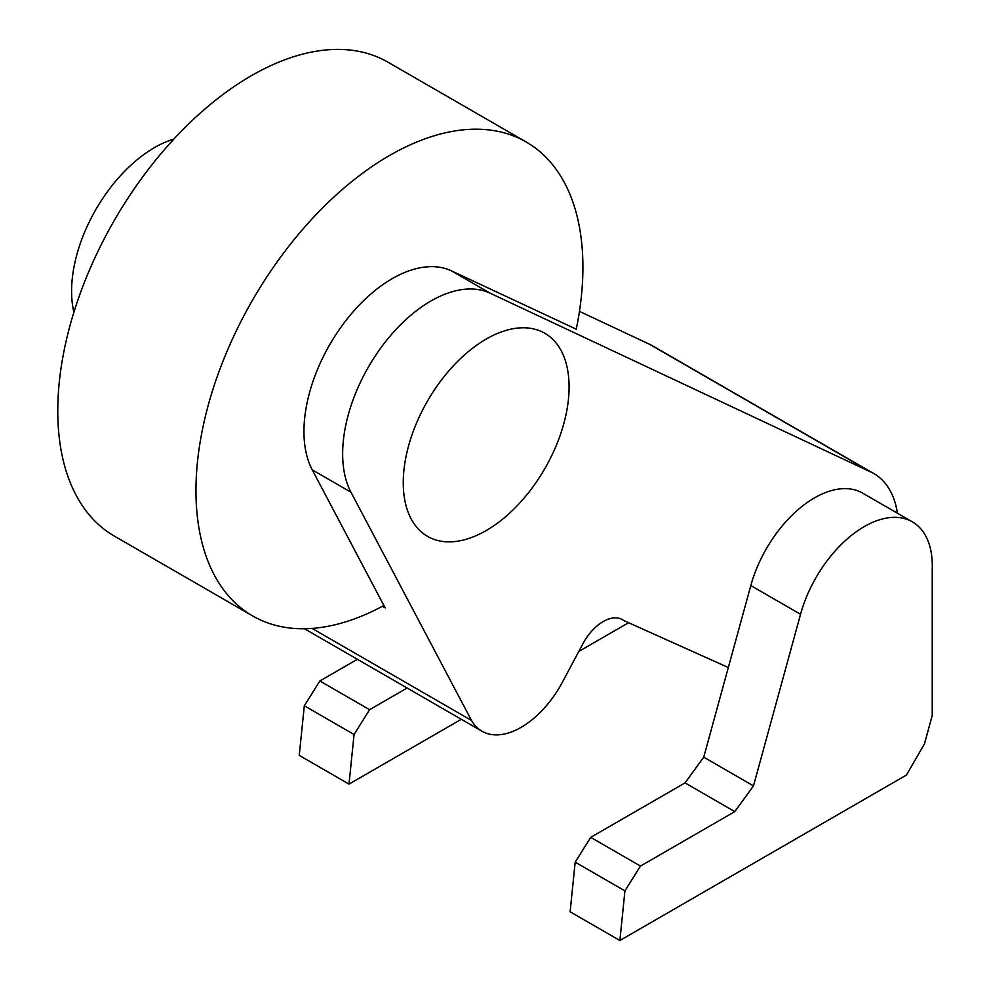 <?xml version="1.0" encoding="UTF-8"?>
<svg xmlns="http://www.w3.org/2000/svg" width="990" height="990" viewBox="0 0 990 990"><rect width="100%" height="100%" fill="white"/><g stroke="black" fill="none" stroke-linecap="round" stroke-linejoin="round"><path stroke-width="1.49" d="M403.264 482.699A117.266 67.704 120 0 0 427.544 536.382A117.266 67.704 120 0 0 517.906 504.962A117.266 67.704 120 0 0 569.089 386.954A117.266 67.704 120 0 0 544.809 333.271A117.266 67.704 120 0 0 454.447 364.679A117.266 67.704 120 0 0 403.264 482.699M73.891 312.296A117.266 67.704 -60 0 1 71.589 291.209A117.266 67.704 -60 0 1 173.918 139.046M628.576 622.71L578.779 651.457M461.303 719.285L349.012 784.117L354.061 734.493L369.592 709.694L407.137 688.013M357.39 659.291L319.844 680.971L304.314 705.771L299.252 755.395L349.012 784.117M304.314 705.771L354.061 734.493M319.844 680.971L369.592 709.694M906.444 775.046L619.876 940.5L624.925 890.876L640.468 866.077L734.79 811.614L753.477 785.887L800.551 614.283A96.24 55.564 -60 0 1 912.372 521.841A96.24 55.564 -60 0 1 932.234 569.411L932.234 715.473L924.499 743.775L906.444 775.046M912.372 521.841L862.612 493.119A96.24 55.564 120 0 0 750.804 585.56L703.729 757.164L685.043 782.892L590.708 837.354L575.178 862.154L570.116 911.778L619.876 940.5M575.178 862.154L624.925 890.876M590.708 837.354L640.468 866.077M685.043 782.892L734.79 811.614M703.729 757.164L753.477 785.887M576.205 329.46A273.611 157.967 120 0 0 582.912 267.275A273.611 157.967 120 0 0 526.247 142.016A273.611 157.967 120 0 0 315.402 215.313A273.611 157.967 120 0 0 195.958 490.669A273.611 157.967 120 0 0 252.636 615.929A273.611 157.967 120 0 0 383.897 605.484M252.636 615.929L114.432 536.147A273.611 157.967 -60 0 1 57.767 410.887A273.611 157.967 -60 0 1 177.198 135.531A273.611 157.967 -60 0 1 388.043 62.222L526.247 142.016M576.267 329.187L451.477 270.864A124.79 72.047 120 0 0 339.805 328.829A124.79 72.047 120 0 0 312.258 469.866L385.16 607.897L382.4 606.301M312.073 628.403L471.512 720.448L350.955 492.203A124.79 72.047 -60 0 1 378.502 351.165A124.79 72.047 -60 0 1 490.174 293.201L870.693 471.958A118.775 68.57 -60 0 1 873.885 473.604A118.775 68.57 -60 0 1 897.423 513.216M620.953 618.923L623.824 620.569A38.523 22.238 120 0 0 622.438 619.653A38.523 22.238 120 0 0 582.541 644.416L563.211 680.687A78.346 45.231 -60 0 1 481.957 731.214A78.346 45.231 -60 0 1 471.512 720.448M873.885 473.604L652.769 345.956A118.775 68.57 120 0 0 649.576 344.297L579.447 311.355M728.318 667.52L623.824 620.569M750.804 585.56L800.551 614.283M312.258 469.866L350.955 492.203M451.477 270.864L490.174 293.201M649.576 344.297L870.693 471.958M304.462 628.737L481.957 731.214"/></g></svg>
